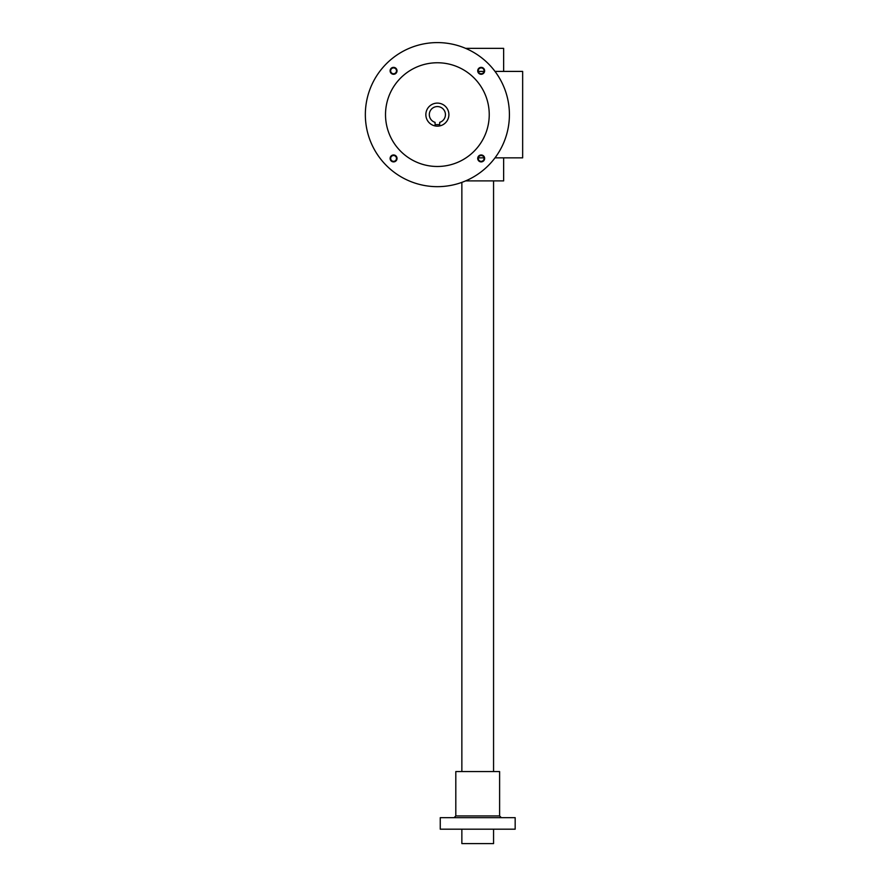 <?xml version="1.0" encoding="UTF-8"?>
<svg xmlns="http://www.w3.org/2000/svg" width="888" height="888" viewBox="0 0 888 888"><rect width="100%" height="100%" fill="white"/><g stroke="black" fill="none" stroke-linecap="round" stroke-linejoin="round"><path stroke-width="1.33" d="M495.005 71.406L522.655 71.406L522.655 157.842L495.005 157.842M484.027 157.842L478.321 157.842M484.027 71.406L478.321 71.406M503.64 71.406L503.64 48.352L465.601 48.352M503.64 157.842L503.64 180.897L465.601 180.897M461.86 182.373L461.86 771.572M461.86 829.192L461.86 843.6L493.562 843.6L493.562 829.192M440.259 817.67L515.173 817.67L515.173 829.192L440.259 829.192L440.259 817.67M499.611 815.939L455.81 815.939L455.81 771.572L499.611 771.572L499.611 815.939L501.343 817.67M435.065 122.355A8.07 8.07 0 0 1 430.813 109.934A8.07 8.07 0 0 1 443.933 109.934A8.07 8.07 0 0 1 439.682 122.355L439.682 124.598L435.065 124.598L435.065 122.355M448.895 114.63A11.522 11.522 0 0 1 431.612 124.609A11.522 11.522 0 0 1 431.612 104.651A11.522 11.522 0 0 1 448.895 114.63M477.722 70.818A3.452 3.452 0 0 0 482.906 73.815A3.452 3.452 0 0 0 482.906 67.832A3.452 3.452 0 0 0 477.722 70.818M478.266 70.818A2.908 2.908 0 0 0 482.628 73.349A2.908 2.908 0 0 0 482.628 68.298A2.908 2.908 0 0 0 478.266 70.818M390.11 158.43A3.452 3.452 0 0 0 395.293 161.427A3.452 3.452 0 0 0 395.293 155.433A3.452 3.452 0 0 0 390.11 158.43M390.653 158.43A2.908 2.908 0 0 0 395.027 160.95A2.908 2.908 0 0 0 395.027 155.911A2.908 2.908 0 0 0 390.653 158.43M390.11 70.818A3.452 3.452 0 0 0 395.293 73.815A3.452 3.452 0 0 0 395.293 67.832A3.452 3.452 0 0 0 390.11 70.818M390.653 70.818A2.908 2.908 0 0 0 395.027 73.349A2.908 2.908 0 0 0 395.027 68.298A2.908 2.908 0 0 0 390.653 70.818M477.722 158.43A3.452 3.452 0 0 0 482.906 161.427A3.452 3.452 0 0 0 482.906 155.433A3.452 3.452 0 0 0 477.722 158.43M478.266 158.43A2.908 2.908 0 0 0 482.628 160.95A2.908 2.908 0 0 0 482.628 155.911A2.908 2.908 0 0 0 478.266 158.43M385.514 114.63A51.859 51.859 0 0 0 463.303 159.54A51.859 51.859 0 0 0 463.303 69.708A51.859 51.859 0 0 0 385.514 114.63M365.345 114.63A72.028 72.028 0 0 0 473.393 177.012A72.028 72.028 0 0 0 473.393 52.248A72.028 72.028 0 0 0 365.345 114.63M493.562 180.897L493.562 771.572M455.81 815.939L454.09 817.67"/></g></svg>
